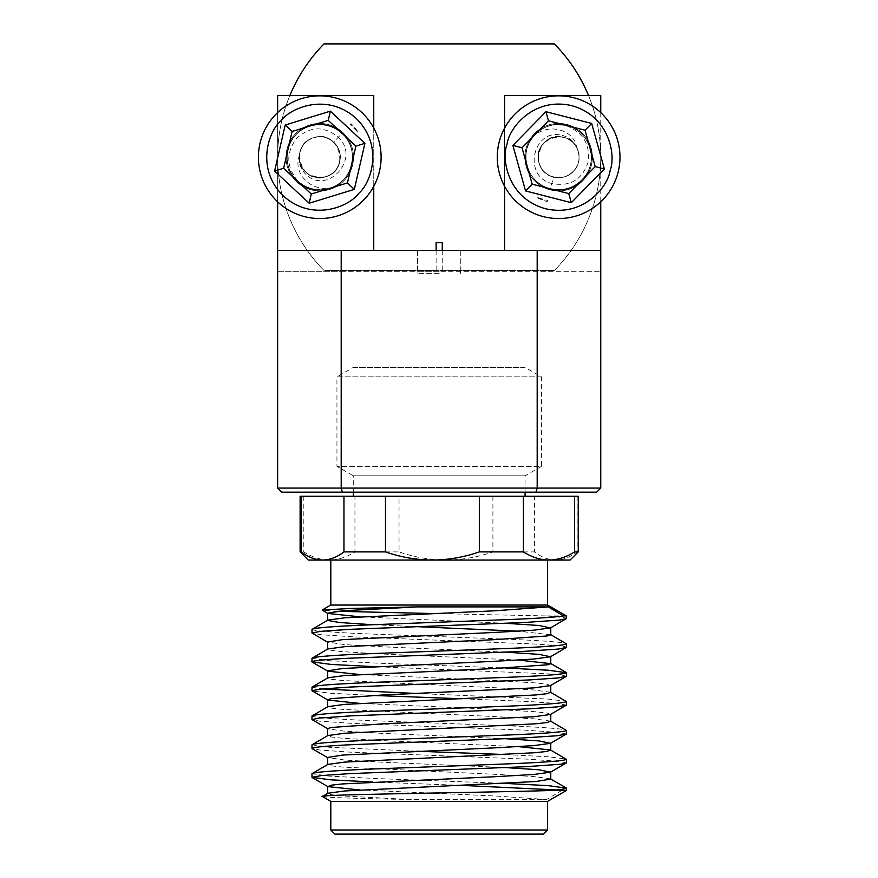 <?xml version="1.0" encoding="UTF-8"?>
<svg xmlns="http://www.w3.org/2000/svg" width="878" height="878" viewBox="0 0 878 878"><rect width="100%" height="100%" fill="white"/><g stroke="black" fill="none" stroke-linecap="round" stroke-linejoin="round"><path stroke-width="0.66" stroke-dasharray="4.39 3.29" d="M274.847 115.402A61.35 61.35 0 0 1 361.549 112.285A61.35 61.35 0 0 1 364.677 198.988A61.35 61.35 0 0 1 277.964 202.105A61.35 61.35 0 0 1 274.847 115.402A61.35 61.35 0 0 0 277.964 202.105A61.35 61.35 0 0 0 364.677 198.988M304.051 185.895L297.741 180.857C286.25 166.93 285.855 152.783 296.555 138.417C310.164 126.059 324.059 125.697 338.249 137.33C361.56 158.106 326.737 197.078 304.809 173.262C300.276 168.192 298.465 162.276 299.376 155.549A20.446 20.446 0 0 0 334.727 171.122A20.446 20.446 0 0 0 333.695 142.225L342.047 133.237A32.716 32.716 0 0 1 343.715 179.485A32.716 32.716 0 0 1 297.466 181.153C306.806 189.231 317.43 191.667 329.36 188.474C352.813 182.448 360.518 148.909 342.047 133.237C332.718 125.159 322.083 122.711 310.164 125.916C286.7 131.941 278.995 165.481 297.466 181.153A32.716 32.716 0 0 1 295.809 134.905A32.716 32.716 0 0 1 342.047 133.237C325.101 115.94 292.198 126.037 287.874 149.864C285.537 161.991 288.741 172.417 297.466 181.153C288.741 172.417 285.537 161.991 287.874 149.864C292.198 126.037 325.101 115.94 342.047 133.237C325.101 115.94 292.198 126.037 287.874 149.864C285.537 161.991 288.741 172.417 297.466 181.153C288.741 172.417 285.537 161.991 287.874 149.864C292.198 126.037 325.101 115.94 342.047 133.237C325.101 115.94 292.198 126.037 287.874 149.864C285.537 161.991 288.741 172.417 297.466 181.153C288.741 172.417 285.537 161.991 287.874 149.864C292.198 126.037 325.101 115.94 342.047 133.237C325.101 115.94 292.198 126.037 287.874 149.864C285.537 161.991 288.741 172.417 297.466 181.153C278.995 165.481 286.7 131.941 310.164 125.916C322.083 122.711 332.718 125.159 342.047 133.237C332.718 125.159 322.083 122.711 310.164 125.916C286.7 131.941 278.995 165.481 297.466 181.153C278.995 165.481 286.7 131.941 310.164 125.916C322.083 122.711 332.718 125.159 342.047 133.237C325.101 115.94 292.198 126.037 287.874 149.864C285.537 161.991 288.741 172.417 297.466 181.153C288.741 172.417 285.537 161.991 287.874 149.864C292.198 126.037 325.101 115.94 342.047 133.237C325.101 115.94 292.198 126.037 287.874 149.864C285.537 161.991 288.741 172.417 297.466 181.153C288.741 172.417 285.537 161.991 287.874 149.864C292.198 126.037 325.101 115.94 342.047 133.237C325.101 115.94 292.198 126.037 287.874 149.864C285.537 161.991 288.741 172.417 297.466 181.153C288.741 172.417 285.537 161.991 287.874 149.864C292.198 126.037 325.101 115.94 342.047 133.237C332.718 125.159 322.083 122.711 310.164 125.916C286.7 131.941 278.995 165.481 297.466 181.153C288.741 172.417 285.537 161.991 287.874 149.864C292.198 126.037 325.101 115.94 342.047 133.237C332.718 125.159 322.083 122.711 310.164 125.916C286.7 131.941 278.995 165.481 297.466 181.153C278.995 165.481 286.7 131.941 310.164 125.916C322.083 122.711 332.718 125.159 342.047 133.237C350.783 141.973 353.977 152.399 351.65 164.526C347.545 184.863 322.413 196.727 304.051 185.895A32.716 32.716 0 0 0 330.512 188.101C353.318 181.241 360.046 148.601 342.047 133.237C350.783 141.973 353.977 152.399 351.65 164.526C347.315 188.353 314.423 198.45 297.466 181.153C314.423 198.45 347.315 188.353 351.65 164.526C353.977 152.399 350.783 141.973 342.047 133.237C350.783 141.973 353.977 152.399 351.65 164.526C347.315 188.353 314.423 198.45 297.466 181.153C306.806 189.231 317.43 191.667 329.36 188.474C352.813 182.448 360.518 148.909 342.047 133.237C360.518 148.909 352.813 182.448 329.36 188.474C317.43 191.667 306.806 189.231 297.466 181.153C306.806 189.231 317.43 191.667 329.36 188.474C352.813 182.448 360.518 148.909 342.047 133.237C350.783 141.973 353.977 152.399 351.65 164.526C347.315 188.353 314.423 198.45 297.466 181.153C306.806 189.231 317.43 191.667 329.36 188.474C352.813 182.448 360.518 148.909 342.047 133.237C350.783 141.973 353.977 152.399 351.65 164.526C347.315 188.353 314.423 198.45 297.466 181.153C314.423 198.45 347.315 188.353 351.65 164.526C353.977 152.399 350.783 141.973 342.047 133.237C350.783 141.973 353.977 152.399 351.65 164.526C347.315 188.353 314.423 198.45 297.466 181.153C306.806 189.231 317.43 191.667 329.36 188.474C352.813 182.448 360.518 148.909 342.047 133.237C350.783 141.973 353.977 152.399 351.65 164.526C347.315 188.353 314.423 198.45 297.466 181.153C314.423 198.45 347.315 188.353 351.65 164.526C353.977 152.399 350.783 141.973 342.047 133.237C360.518 148.909 352.813 182.448 329.36 188.474C317.43 191.667 306.806 189.231 297.466 181.153C306.806 189.231 317.43 191.667 329.36 188.474C352.813 182.448 360.518 148.909 342.047 133.237C350.783 141.973 353.977 152.399 351.65 164.526C347.315 188.353 314.423 198.45 297.466 181.153C306.806 189.231 317.43 191.667 329.36 188.474C352.813 182.448 360.518 148.909 342.047 133.237C350.783 141.973 353.977 152.399 351.65 164.526C347.315 188.353 314.423 198.45 297.466 181.153C306.806 189.231 317.43 191.667 329.36 188.474C352.813 182.448 360.518 148.909 342.047 133.237L333.695 142.225A20.446 20.446 0 0 0 299.376 155.549C296.83 162.814 297.708 169.728 302.01 176.269C309.155 185.686 318.648 189.626 330.512 188.101M333.695 142.225C345.241 152.015 340.423 172.977 325.76 176.741C311.503 181.845 295.765 167.193 299.826 152.618C302.537 137.725 323.093 131.415 333.695 142.225C339.149 147.68 341.147 154.199 339.687 161.772C336.987 176.665 316.42 182.975 305.829 172.165C294.284 162.375 299.102 141.413 313.764 137.648C328.01 132.545 343.759 147.197 339.687 161.772C336.987 176.665 316.42 182.975 305.829 172.165C294.284 162.375 299.102 141.413 313.764 137.648C328.01 132.545 343.759 147.197 339.687 161.772C336.987 176.665 316.42 182.975 305.829 172.165C294.284 162.375 299.102 141.413 313.764 137.648C338.612 128.704 351.343 170.2 325.76 176.741C311.503 181.845 295.765 167.193 299.826 152.618C302.537 137.725 323.093 131.415 333.695 142.225C345.241 152.015 340.423 172.977 325.76 176.741C300.902 185.686 288.171 144.19 313.764 137.648C328.01 132.545 343.759 147.197 339.687 161.772C336.987 176.665 316.42 182.975 305.829 172.165C294.284 162.375 299.102 141.413 313.764 137.648C328.01 132.545 343.759 147.197 339.687 161.772C336.987 176.665 316.42 182.975 305.829 172.165C294.284 162.375 299.102 141.413 313.764 137.648C338.612 128.704 351.343 170.2 325.76 176.741C311.503 181.845 295.765 167.193 299.826 152.618C302.537 137.725 323.093 131.415 333.695 142.225C345.241 152.015 340.423 172.977 325.76 176.741C300.902 185.686 288.171 144.19 313.764 137.648C328.01 132.545 343.759 147.197 339.687 161.772C336.987 176.665 316.42 182.975 305.829 172.165C294.284 162.375 299.102 141.413 313.764 137.648C328.01 132.545 343.759 147.197 339.687 161.772C335.484 185.84 296.193 180.067 299.376 155.549M350.201 124.489L350.97 123.655A45.81 45.81 0 0 1 358.542 132.819L350.201 124.489L350.97 123.655L358.542 132.819M292.1 131.459L283.638 168.28L311.295 194.016L347.425 182.931L355.875 146.11L328.218 120.374M618.035 172.494A61.35 61.35 0 0 1 543.328 216.614A61.35 61.35 0 0 1 499.209 141.896A61.35 61.35 0 0 1 573.916 97.776A61.35 61.35 0 0 1 618.035 172.494A61.35 61.35 0 0 0 573.916 97.776A61.35 61.35 0 0 0 499.209 141.896M558.726 124.478L566.683 125.894C583.42 132.644 590.521 144.892 587.975 162.628C581.916 179.979 569.877 186.926 551.856 183.48C521.455 176.346 533.451 125.477 564.093 135.936C570.491 138.241 574.903 142.565 577.318 148.92A20.446 20.446 0 0 0 538.818 152.092A20.446 20.446 0 0 0 553.524 177.005L550.462 188.88A32.716 32.716 0 0 1 526.932 149.041A32.716 32.716 0 0 1 566.782 125.51C554.72 122.854 544.206 125.784 535.251 134.29C517.526 150.786 526.756 183.93 550.462 188.88C562.524 191.525 573.027 188.605 581.982 180.1C599.718 163.604 590.488 130.46 566.782 125.51A32.716 32.716 0 0 1 590.301 165.349A32.716 32.716 0 0 1 550.462 188.88C573.608 195.992 597.709 171.419 590.137 148.415C586.405 136.65 578.613 129.011 566.782 125.51C578.613 129.011 586.405 136.65 590.137 148.415C597.709 171.419 573.608 195.992 550.462 188.88C573.608 195.992 597.709 171.419 590.137 148.415C586.405 136.65 578.613 129.011 566.782 125.51C578.613 129.011 586.405 136.65 590.137 148.415C597.709 171.419 573.608 195.992 550.462 188.88C573.608 195.992 597.709 171.419 590.137 148.415C586.405 136.65 578.613 129.011 566.782 125.51C578.613 129.011 586.405 136.65 590.137 148.415C597.709 171.419 573.608 195.992 550.462 188.88C573.608 195.992 597.709 171.419 590.137 148.415C586.405 136.65 578.613 129.011 566.782 125.51C590.488 130.46 599.718 163.604 581.982 180.1C573.027 188.605 562.524 191.525 550.462 188.88C562.524 191.525 573.027 188.605 581.982 180.1C599.718 163.604 590.488 130.46 566.782 125.51C590.488 130.46 599.718 163.604 581.982 180.1C573.027 188.605 562.524 191.525 550.462 188.88C573.608 195.992 597.709 171.419 590.137 148.415C586.405 136.65 578.613 129.011 566.782 125.51C578.613 129.011 586.405 136.65 590.137 148.415C597.709 171.419 573.608 195.992 550.462 188.88C573.608 195.992 597.709 171.419 590.137 148.415C586.405 136.65 578.613 129.011 566.782 125.51C578.613 129.011 586.405 136.65 590.137 148.415C597.709 171.419 573.608 195.992 550.462 188.88C573.608 195.992 597.709 171.419 590.137 148.415C586.405 136.65 578.613 129.011 566.782 125.51C578.613 129.011 586.405 136.65 590.137 148.415C597.709 171.419 573.608 195.992 550.462 188.88C562.524 191.525 573.027 188.605 581.982 180.1C599.718 163.604 590.488 130.46 566.782 125.51C578.613 129.011 586.405 136.65 590.137 148.415C597.709 171.419 573.608 195.992 550.462 188.88C562.524 191.525 573.027 188.605 581.982 180.1C599.718 163.604 590.488 130.46 566.782 125.51C590.488 130.46 599.718 163.604 581.982 180.1C573.027 188.605 562.524 191.525 550.462 188.88C538.62 185.379 530.839 177.74 527.096 165.975C520.994 146.143 537.424 123.721 558.726 124.478A32.716 32.716 0 0 0 534.428 135.168C517.647 152.081 527.316 183.974 550.462 188.88C538.62 185.379 530.839 177.74 527.096 165.975C519.535 142.971 543.625 118.398 566.782 125.51C543.625 118.398 519.535 142.971 527.096 165.975C530.839 177.74 538.62 185.379 550.462 188.88C538.62 185.379 530.839 177.74 527.096 165.975C519.535 142.971 543.625 118.398 566.782 125.51C554.72 122.854 544.206 125.784 535.251 134.29C517.526 150.786 526.756 183.93 550.462 188.88C526.756 183.93 517.526 150.786 535.251 134.29C544.206 125.784 554.72 122.854 566.782 125.51C554.72 122.854 544.206 125.784 535.251 134.29C517.526 150.786 526.756 183.93 550.462 188.88C538.62 185.379 530.839 177.74 527.096 165.975C519.535 142.971 543.625 118.398 566.782 125.51C554.72 122.854 544.206 125.784 535.251 134.29C517.526 150.786 526.756 183.93 550.462 188.88C538.62 185.379 530.839 177.74 527.096 165.975C519.535 142.971 543.625 118.398 566.782 125.51C543.625 118.398 519.535 142.971 527.096 165.975C530.839 177.74 538.62 185.379 550.462 188.88C538.62 185.379 530.839 177.74 527.096 165.975C519.535 142.971 543.625 118.398 566.782 125.51C554.72 122.854 544.206 125.784 535.251 134.29C517.526 150.786 526.756 183.93 550.462 188.88C538.62 185.379 530.839 177.74 527.096 165.975C519.535 142.971 543.625 118.398 566.782 125.51C543.625 118.398 519.535 142.971 527.096 165.975C530.839 177.74 538.62 185.379 550.462 188.88C526.756 183.93 517.526 150.786 535.251 134.29C544.206 125.784 554.72 122.854 566.782 125.51C554.72 122.854 544.206 125.784 535.251 134.29C517.526 150.786 526.756 183.93 550.462 188.88C538.62 185.379 530.839 177.74 527.096 165.975C519.535 142.971 543.625 118.398 566.782 125.51C554.72 122.854 544.206 125.784 535.251 134.29C517.526 150.786 526.756 183.93 550.462 188.88C538.62 185.379 530.839 177.74 527.096 165.975C519.535 142.971 543.625 118.398 566.782 125.51C554.72 122.854 544.206 125.784 535.251 134.29C517.526 150.786 526.756 183.93 550.462 188.88L553.524 177.005A20.446 20.446 0 0 0 577.318 148.92C576.078 141.314 572.017 135.662 565.114 131.952C554.347 127.09 544.119 128.166 534.428 135.168M553.524 177.005C538.708 173.91 532.935 153.189 544.02 142.873C554.106 131.59 574.936 136.957 578.317 151.707C583.047 166.085 567.989 181.439 553.524 177.005C527.656 171.638 538.477 129.604 563.72 137.385C578.536 140.48 584.309 161.201 573.224 171.517C563.138 182.8 542.308 177.433 538.916 162.682C534.186 148.305 549.244 132.94 563.72 137.385C578.536 140.48 584.309 161.201 573.224 171.517C563.138 182.8 542.308 177.433 538.916 162.682C534.186 148.305 549.244 132.94 563.72 137.385C578.536 140.48 584.309 161.201 573.224 171.517C567.627 176.829 561.053 178.651 553.524 177.005C538.708 173.91 532.935 153.189 544.02 142.873C554.106 131.59 574.936 136.957 578.317 151.707C583.047 166.085 567.989 181.439 553.524 177.005C538.708 173.91 532.935 153.189 544.02 142.873C549.617 137.561 556.18 135.739 563.72 137.385C578.536 140.48 584.309 161.201 573.224 171.517C563.138 182.8 542.308 177.433 538.916 162.682C534.186 148.305 549.244 132.94 563.72 137.385C578.536 140.48 584.309 161.201 573.224 171.517C563.138 182.8 542.308 177.433 538.916 162.682C534.186 148.305 549.244 132.94 563.72 137.385C578.536 140.48 584.309 161.201 573.224 171.517C567.627 176.829 561.053 178.651 553.524 177.005C538.708 173.91 532.935 153.189 544.02 142.873C554.106 131.59 574.936 136.957 578.317 151.707C583.047 166.085 567.989 181.439 553.524 177.005C538.708 173.91 532.935 153.189 544.02 142.873C549.617 137.561 556.18 135.739 563.72 137.385C578.536 140.48 584.309 161.201 573.224 171.517C563.138 182.8 542.308 177.433 538.916 162.682C534.186 148.305 549.244 132.94 563.72 137.385C578.536 140.48 584.309 161.201 573.224 171.517C563.138 182.8 542.308 177.433 538.916 162.682C531.135 139.525 568.417 125.85 577.318 148.92M547.477 200.469L547.203 201.556A45.81 45.81 0 0 1 536.173 197.133L547.477 200.469L547.203 201.556L536.173 197.133M595.207 166.611L585.066 130.218M548.487 120.802L522.026 147.778L532.167 184.171L568.757 193.588M566.782 125.51A32.716 32.716 0 0 1 581.982 180.1M558.617 189.911A32.716 32.716 0 0 0 591.344 157.195A32.716 32.716 0 0 0 558.617 124.478A32.716 32.716 0 0 0 525.9 157.195A32.716 32.716 0 0 0 558.617 189.911M342.047 133.237A32.716 32.716 0 0 1 319.757 189.911A32.716 32.716 0 0 0 352.484 157.195A32.716 32.716 0 0 0 319.757 124.478A32.716 32.716 0 0 0 287.04 157.195A32.716 32.716 0 0 0 319.757 189.911M554.369 43.9A161.552 161.552 0 0 1 554.369 270.49L324.015 270.49A161.552 161.552 0 0 1 324.015 43.9L554.369 43.9M550.462 188.88A32.716 32.716 0 0 1 558.617 124.478M289.905 95.439A161.552 161.552 0 0 0 324.015 270.49L554.369 270.49A161.552 161.552 0 0 0 588.48 95.439M297.466 181.153A32.716 32.716 0 0 1 310.164 125.916M535.975 492.174L537.182 488.08L341.202 488.08L341.202 271.302L277.635 271.302L277.635 95.439L373.754 95.439L373.754 250.449L417.61 250.449L417.61 271.302L277.635 271.302L277.635 488.08L341.202 488.08L342.398 492.174L596.656 492.174L600.75 488.08L600.75 95.439L504.63 95.439L504.63 250.449L600.75 250.449M600.75 488.08L537.182 488.08L537.182 271.302L600.75 271.302L417.61 271.302M439.187 273.354L417.511 273.354L439.187 273.354M417.61 250.449L504.63 250.449M319.757 123.447A33.748 33.748 0 0 0 286.019 157.195A33.748 33.748 0 0 0 319.757 190.943A33.748 33.748 0 0 0 353.505 157.195A33.748 33.748 0 0 0 319.757 123.447A33.748 33.748 0 0 0 286.019 157.195A33.748 33.748 0 0 0 319.757 190.943A33.748 33.748 0 0 0 353.505 157.195A33.748 33.748 0 0 0 319.757 123.447M558.617 123.447A33.748 33.748 0 0 0 524.879 157.195A33.748 33.748 0 0 0 558.617 190.943A33.748 33.748 0 0 0 592.365 157.195A33.748 33.748 0 0 0 558.617 123.447A33.748 33.748 0 0 0 524.879 157.195A33.748 33.748 0 0 0 558.617 190.943A33.748 33.748 0 0 0 592.365 157.195A33.748 33.748 0 0 0 558.617 123.447M436.125 242.679L442.26 242.679M277.635 488.08L281.717 492.174L342.398 492.174M277.635 201.797L277.635 112.593M600.75 112.593L600.75 201.797M341.202 271.302L537.182 271.302M373.754 128.056L373.754 186.334M373.754 250.449L277.635 250.449M504.63 186.334L504.63 128.056M460.774 271.302L460.774 250.449M439.187 271.302L417.917 271.302L439.187 271.302M547.576 560.065L330.797 560.065L547.576 560.065M570.074 560.065L308.31 560.065M300.122 496.257L354.953 496.257L354.953 551.889C346.678 557.19 338.151 559.912 329.382 560.065C320.613 559.912 312.096 557.19 303.81 551.889L300.122 551.889M525.077 492.174L525.077 475.81L541.441 466.361L336.943 466.361L353.296 475.81L525.077 475.81L353.296 475.81L353.296 492.174M353.296 496.257L525.077 496.257L353.296 496.257M354.953 496.257L578.251 496.257M578.251 551.889L577.131 551.889C570.217 557.19 563.094 559.912 555.774 560.065C548.454 559.912 541.331 557.19 534.417 551.889L534.417 496.257M577.131 496.257L577.131 551.889M541.441 376.871L336.943 376.871L336.943 466.361L541.441 466.361L541.441 376.871L525.077 367.421L353.296 367.421L336.943 376.871L541.441 376.871M566.387 618.595C568.834 618.112 561.92 617.223 545.622 615.917L566.387 615.917M311.986 629.416C313.709 631.019 334.913 632.621 375.586 634.223L502.787 639.03C543.471 640.633 564.675 642.235 566.387 643.848M566.387 647.448C569.416 646.877 553.612 644.891 525.779 643.64L355.557 636.967L321.194 634.75L311.986 633.016M311.986 658.27L329.03 660.673L375.586 663.077L505.651 668.004M566.387 676.312L562.578 675.226L548.904 673.876L372.733 666.578M311.986 687.134L321.941 688.934M416.896 693.499L547.323 699.009L566.178 701.313M566.387 705.166L559.023 703.629L529.028 701.522L461.587 698.789M372.854 695.431L330.15 693.225L312.206 690.986M311.986 715.987C313.709 717.589 334.913 719.192 375.586 720.794L502.787 725.601C543.471 727.214 564.675 728.817 566.387 730.419M566.387 734.019L557.826 732.362L524.956 730.167L353.45 723.461L319.614 721.167L311.986 719.598M311.986 744.84L329.03 747.255L416.896 751.217M505.651 754.575L548.245 756.781L566.178 759.031M566.387 762.883L558.627 761.292L527.382 759.141L349.751 752.128L319.603 750.021L311.986 748.451M311.986 773.705L329.03 776.108L375.586 778.512L505.651 783.428M566.387 790.518L556.443 789.937M461.477 785.371L372.788 782.002M330.797 605.052L547.576 605.052M545.622 615.917L439.187 613.645M337.152 611.286L322.171 610.177M547.576 801.384L330.797 801.384M322.424 796.544C323.247 797.476 361.132 798.596 410.86 799.54L546.577 799.54L561.613 790.518M547.576 830.006L330.797 830.006M543.482 834.1L334.891 834.1M492.898 496.257L492.898 551.889C477.698 557.19 462.058 559.912 445.969 560.065C429.88 559.912 414.24 557.19 399.04 551.889L399.04 496.257M354.953 551.889L399.04 551.889M492.898 551.889L534.417 551.889M303.81 496.257L303.81 551.889M353.296 367.421L525.077 367.421M410.86 799.54L342.563 795.951L331.28 794.678L327.856 793.262M550.517 778.83L533.78 776.536L494.983 774.308L342.563 767.087L331.28 765.825L327.856 764.398M518.81 746.651L383.401 740.637L342.563 738.233L331.28 736.96L327.856 735.544M550.517 721.112L533.78 718.819L494.983 716.591L342.563 709.369L331.28 708.107L327.856 706.68M550.517 692.259L533.78 689.965L494.983 687.726L342.563 680.516L331.28 679.254L327.856 677.827M518.81 660.08L383.401 654.066L342.563 651.663L331.28 650.389L327.856 648.974M550.769 634.827L518.81 631.216M416.885 626.651L372.733 624.719M546.577 799.54L494.983 795.951L359.574 789.937M505.563 767.581L383.401 762.28L344.604 760.041L327.604 757.473M505.651 738.727L383.401 733.426L344.604 731.187L327.856 728.894M550.517 714.472L547.104 713.046L535.821 711.784L494.983 709.369L359.574 703.366M550.517 685.608L547.104 684.192L535.821 682.919L494.983 680.516L359.574 674.502M505.421 652.135L383.401 646.845L344.604 644.617L327.604 642.037M505.508 623.281L359.574 616.784M358.685 193.412C370.845 183.491 384.301 145.605 355.985 118.267C326.682 91.992 289.861 108.137 280.839 120.977C268.679 130.899 255.224 168.774 283.539 196.123C312.842 222.397 349.653 206.253 358.685 193.412M507.133 143.937C501.184 158.468 507.429 198.176 545.359 208.69C583.661 217.799 608.3 186.048 610.111 170.453C616.06 155.922 609.804 116.214 571.874 105.7C533.583 96.591 508.933 128.342 507.133 143.937M417.511 250.449L417.511 273.354M460.456 273.354L460.456 271.302M442.26 250.449L442.26 271.302M460.862 250.449L460.862 273.354M417.917 273.354L417.917 271.302M436.125 250.449L436.125 271.302"/><path stroke-width="1.32" d="M274.847 115.402A61.35 61.35 0 0 1 361.549 112.285A61.35 61.35 0 0 1 364.677 198.988A61.35 61.35 0 0 1 277.964 202.105A61.35 61.35 0 0 1 274.847 115.402A61.35 61.35 0 0 0 277.964 202.105A61.35 61.35 0 0 0 364.677 198.988M283.638 168.28L274.605 171.045L309.188 203.224L311.295 194.016L283.638 168.28L292.1 131.459L285.185 125.016L274.605 171.045M355.875 146.11L347.425 182.931L354.339 189.363L364.908 143.344L355.875 146.11L328.218 120.374L292.1 131.459L328.218 120.374L330.337 111.166L285.185 125.016M347.425 182.931L311.295 194.016M618.035 172.494A61.35 61.35 0 0 1 543.328 216.614A61.35 61.35 0 0 1 499.209 141.896A61.35 61.35 0 0 1 573.916 97.776A61.35 61.35 0 0 1 618.035 172.494A61.35 61.35 0 0 0 573.916 97.776A61.35 61.35 0 0 0 499.209 141.896M532.167 184.171L525.549 190.921L571.293 202.686L568.757 193.588L595.207 166.611L568.757 193.588L532.167 184.171L522.026 147.778L548.487 120.802L585.066 130.218L591.684 123.469L545.951 111.704L548.487 120.802L585.066 130.218L595.207 166.611L604.36 168.971L591.684 123.469M522.026 147.778L512.884 145.419L525.549 190.921M558.617 124.478A32.716 32.716 0 0 1 566.782 125.51M581.982 180.1A32.716 32.716 0 0 1 550.462 188.88M310.164 125.916A32.716 32.716 0 0 1 342.047 133.237M289.905 95.439A161.552 161.552 0 0 1 324.015 43.9L554.369 43.9A161.552 161.552 0 0 1 588.48 95.439M319.757 189.911A32.716 32.716 0 0 1 297.466 181.153M442.26 250.449L442.26 242.679L436.125 242.679L436.125 250.449M342.398 492.174L341.202 488.08L600.75 488.08L596.656 492.174L281.717 492.174L277.635 488.08L277.635 201.797M535.975 492.174L537.182 488.08L537.182 250.449L341.202 250.449L341.202 488.08L277.635 488.08M277.635 112.593L277.635 95.439L373.754 95.439L373.754 128.056M341.202 250.449L277.635 250.449M600.75 488.08L600.75 250.449L537.182 250.449M504.63 128.056L504.63 95.439L600.75 95.439L600.75 112.593M600.75 201.797L600.75 250.449M373.754 186.334L373.754 250.449M504.63 250.449L504.63 186.334M330.797 801.384L547.576 801.384L547.576 830.006L330.797 830.006L330.797 801.384L322.424 796.544C312.656 794.447 493.974 792.439 549.595 790.518L566.387 790.518L566.387 788.126C566.475 788.839 560.877 789.64 549.595 790.518M330.797 560.065L330.797 605.052L322.171 610.045L350.234 608.465L417.533 606.896L548.256 606.896L563.522 615.917C554.49 617.3 534.252 618.595 502.787 619.791L375.586 624.609C334.913 626.212 313.709 627.814 311.986 629.416L311.986 633.016L320.196 631.392L349.894 629.339L525.044 622.447L559.56 620.077L566.387 618.595L550.517 627.891L538.971 625.487L505.508 623.281M547.576 560.065L547.576 605.052L330.797 605.052M330.797 830.006L334.891 834.1L543.482 834.1L547.576 830.006M523.42 496.257L385.486 496.257L385.486 551.889L343.956 551.889C337.042 557.19 329.93 559.912 322.61 560.065L308.31 560.065L300.122 551.889L301.253 551.889C308.167 557.19 315.279 559.912 322.61 560.065L570.074 560.065L578.251 551.889L578.251 496.257L523.42 496.257L523.42 551.889C531.706 557.19 540.222 559.912 548.991 560.065C557.76 559.912 566.288 557.19 574.563 551.889L578.251 551.889M353.296 492.174L353.296 496.257M525.077 492.174L525.077 496.257M548.256 606.896L494.983 610.781L344.604 617.816L327.856 620.109L311.986 629.416M547.576 605.052L566.387 615.917L566.387 618.595M566.387 615.917L563.522 615.917M550.517 634.542L566.387 643.848C564.675 645.451 543.471 647.053 502.787 648.655L375.586 653.462C334.913 655.065 313.709 656.667 311.986 658.27L311.986 661.88C309.495 661.178 325.782 659.301 350.651 658.171L525.373 651.289L558.353 649.061L566.387 647.448L550.517 656.755L538.949 654.351L505.421 652.135M550.769 627.605L550.769 634.827L547.104 635.968L494.983 639.634L344.604 646.68L327.856 648.974L311.986 658.27M566.387 643.848L566.387 647.448M505.651 668.004L548.245 670.21L566.387 672.702C564.675 674.304 543.471 675.906 502.787 677.509L375.586 682.316C334.913 683.918 313.709 685.531 311.986 687.134L311.986 690.734L319.79 689.153L350.355 687.035L529.269 679.945L557.991 677.959L566.387 676.312L550.517 685.608L533.78 687.902L383.401 694.948L331.28 698.614L327.604 699.755L327.604 706.966M550.769 656.47L550.769 663.68L547.104 664.822L494.983 668.487L344.604 675.533L327.856 677.827L311.986 687.134M566.387 672.702L566.387 676.312M311.986 715.987L327.856 706.68L344.604 704.397L535.821 694.948L547.104 693.675L550.517 692.259L566.387 701.555C564.675 703.157 543.471 704.76 502.787 706.373L375.586 711.18C334.913 712.782 313.709 714.385 311.986 715.987L311.986 719.598L318.78 718.116L350.629 715.877L528.567 708.842L557.376 706.878L566.387 705.166L550.517 714.472L533.78 716.755L383.401 723.801L331.28 727.478L327.604 728.608L327.604 735.83M566.387 701.555L566.387 705.166M311.986 744.84L327.856 735.544L344.604 733.251L535.821 723.801L547.104 722.539L550.517 721.112L566.387 730.419C564.675 732.022 543.471 733.624 502.787 735.226L375.586 740.033C334.913 741.636 313.709 743.238 311.986 744.84L311.986 748.451C312.842 747.255 325.727 746.004 350.629 744.731L522.531 737.992L557.135 735.753L566.387 734.019L550.517 743.326L539.015 740.922L505.651 738.727M566.387 730.419L566.387 734.019M311.986 773.705L327.856 764.398L344.604 762.104L535.821 752.665L547.104 751.392L550.517 749.977L566.387 759.272C564.675 760.875 543.471 762.477 502.787 764.079L375.586 768.898C334.913 770.5 313.709 772.102 311.986 773.705L311.986 777.304L321.326 775.57L349.499 773.639L525.746 766.703L560.68 764.244L566.387 762.883L550.517 772.179L538.993 769.786L505.563 767.581M566.387 759.272L566.387 762.883M327.856 642.323L311.986 633.016M372.733 666.578L331.456 664.459L311.986 661.88M321.941 688.934L416.896 693.499M461.587 698.789L372.854 695.431M359.574 703.366L327.856 700.04L311.986 690.734M327.604 728.608L311.986 719.598M416.896 751.217L505.651 754.575M505.651 783.428L548.245 785.645L566.387 788.126M556.443 789.937L461.477 785.371M372.788 782.002L330.282 779.807L311.986 777.304M547.576 801.384L566.387 790.518M550.769 771.894L550.769 779.115L535.821 781.519L344.604 790.968L327.856 793.262L322.424 796.544M431.735 613.502L337.152 611.286M359.574 616.784L327.856 613.47L322.171 610.045M385.486 551.889C400.675 557.19 416.315 559.912 432.415 560.065C448.504 559.912 464.144 557.19 479.333 551.889L479.333 496.257M523.42 551.889L479.333 551.889M343.956 551.889L343.956 496.257L301.253 496.257L301.253 551.889M385.486 496.257L343.956 496.257M301.253 496.257L300.122 496.257L300.122 551.889M574.563 551.889L574.563 496.257M550.769 779.115L566.178 787.884M550.517 749.977L518.81 746.651M550.769 663.68L518.81 660.08M518.81 631.216L416.885 626.651M372.733 624.719L339.358 622.513L327.604 620.395L327.604 613.184L342.563 610.781L417.533 606.896M359.574 789.937L327.856 786.611L331.28 785.184L342.563 783.922L494.983 776.712L533.78 774.473L550.517 772.179M327.604 764.683L327.604 757.473L342.563 755.069L494.983 747.847L533.78 745.62L550.517 743.326M359.574 674.502L327.856 671.176L312.206 662.122M327.604 678.112L327.604 670.902L342.563 668.487L494.983 661.277L533.78 659.049L550.517 656.755M327.604 649.259L327.604 642.037L342.563 639.634L494.983 632.423L533.78 630.184L550.517 627.891M280.839 120.977C289.861 108.137 326.682 91.992 355.985 118.267C384.301 145.605 370.845 183.491 358.685 193.412C349.653 206.253 312.842 222.397 283.539 196.123C255.224 168.774 268.679 130.899 280.839 120.977M364.908 143.344L330.337 111.166M309.188 203.224L354.339 189.363M610.111 170.453C608.3 186.048 583.661 217.799 545.359 208.69C507.429 198.176 501.184 158.468 507.133 143.937C508.933 128.342 533.583 96.591 571.874 105.7C609.804 116.214 616.06 155.922 610.111 170.453M571.293 202.686L604.36 168.971M545.951 111.704L512.884 145.419M550.517 663.395L566.178 672.449M327.604 786.326L327.604 793.547M550.769 743.04L550.769 750.251M550.769 714.187L550.769 721.398M550.769 685.323L550.769 692.544M312.206 777.557L327.856 786.611M327.856 757.758L312.206 748.704"/></g></svg>
